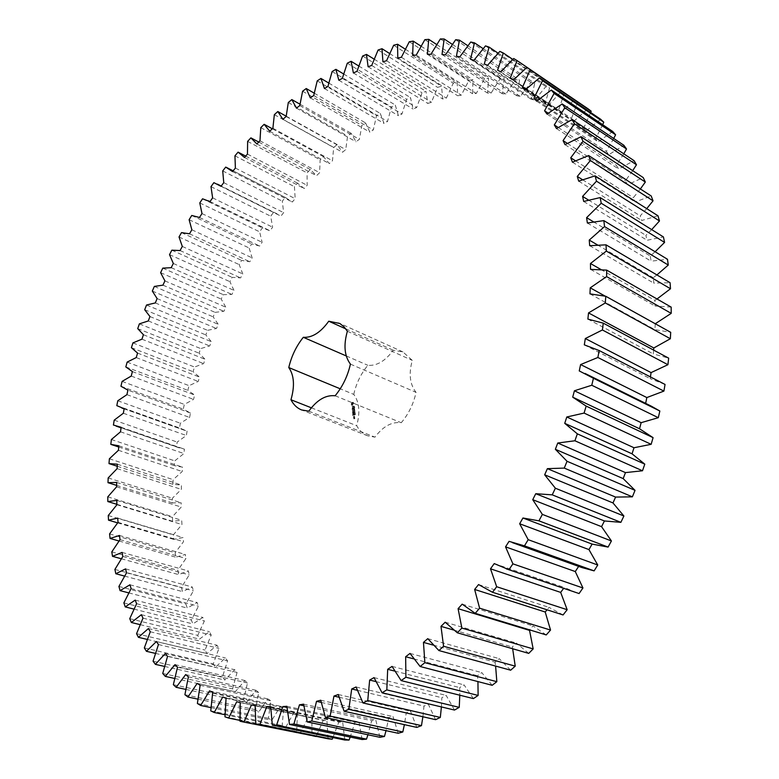 <?xml version="1.0" encoding="UTF-8"?>
<svg xmlns="http://www.w3.org/2000/svg" width="779" height="779" viewBox="0 0 779 779"><rect width="100%" height="100%" fill="white"/><g stroke="black" fill="none" stroke-linecap="round" stroke-linejoin="round"><path stroke-width="0.58" stroke-dasharray="3.9 2.92" d="M357.269 690.291L423.98 706.086L422.88 716.748M416.765 727.401L410.562 711.266L406.278 712.717L404.379 724.645M338.261 694.517L410.562 711.266M398.176 733.273L393.035 716.563L388.818 717.595L386.024 730.644M379.918 737.304L375.819 720.137L371.69 720.75L367.931 734.772M362.089 739.534L359.022 722.026L355 722.23L350.199 737.061M344.776 740.011L342.702 722.26L338.826 722.065L332.925 737.567M328.056 738.784L326.956 720.896L323.227 720.332L316.186 736.359M315.972 736.788L312.019 735.921L311.843 717.995L308.27 717.069L300.47 732.757L296.692 731.51L297.422 713.632L294.024 712.357L285.727 727.226L282.164 725.609L283.731 707.868L280.518 706.261L271.803 720.273L268.443 718.326L270.819 700.788L267.801 698.88L258.735 711.996L255.6 709.718L258.725 692.463L255.911 690.262L246.553 702.463L243.632 699.893L247.469 682.988L244.869 680.515L235.268 691.771L232.58 688.918L237.079 672.423L234.683 669.706L224.907 680.009L222.463 676.902L227.565 660.865L225.384 657.914L215.481 667.262L213.271 663.922L218.938 648.381L216.981 645.226L207 653.61L205.023 650.056L211.206 635.07L209.463 631.711L199.463 639.14L197.72 635.391L204.38 620.99L202.852 617.455L192.861 623.921L191.352 620.006L198.441 606.218L197.126 602.527L187.203 608.048L185.928 603.978L193.396 590.833L192.296 587.006L182.471 591.592L181.429 587.376L189.229 574.902L188.352 570.958L178.654 574.61L177.836 570.286L185.947 558.494L185.275 554.444L175.742 557.189L175.158 552.759L183.523 541.687L183.065 537.539L173.727 539.389L173.366 534.871L181.955 524.52L181.702 520.294L172.587 521.268L172.441 516.681L181.225 507.061L181.166 502.786L172.315 502.883L172.383 498.248L181.312 489.378L181.458 485.054L172.889 484.314L173.162 479.63L182.208 471.519L182.549 467.166L174.282 465.599L174.759 460.886L183.902 453.544L184.428 449.162L176.492 446.786L177.174 442.063L186.366 435.5L187.087 431.108L179.501 427.944L180.368 423.221L189.589 417.437L190.485 413.045L183.269 409.121L184.341 404.408L193.562 399.393L194.633 395.021L187.807 390.347L189.063 385.663L198.246 381.437L199.492 377.094L193.085 371.69L194.516 367.036L203.64 363.608L205.062 359.294L199.073 353.189L200.69 348.583L209.726 345.944L211.304 341.679L205.773 334.892L207.555 330.335L216.484 328.495L218.217 324.298L213.154 316.839L215.101 312.35L223.885 311.308L225.783 307.179L221.197 299.068L223.31 294.666L231.918 294.423L233.973 290.372L229.883 281.647L232.161 277.334L240.575 277.889L242.766 273.926L239.202 264.597L241.626 260.39L249.816 261.744L252.153 257.888L249.124 247.975L251.705 243.885L259.641 246.047L262.104 242.298L259.631 231.83L262.348 227.857L270.011 230.818L272.611 227.195L270.693 216.192L273.556 212.365L280.907 216.124L283.634 212.638L282.31 201.128L285.299 197.447L292.31 202.014L295.163 198.674L294.443 186.678L297.559 183.162L304.2 188.518L307.16 185.334L307.062 172.889L310.295 169.549L316.547 175.694L319.614 172.685L320.15 159.822L323.499 156.657L329.313 163.6L332.477 160.766L333.675 147.513L337.122 144.553L342.478 152.265L345.74 149.636L347.6 136.023L351.154 133.277L356.013 141.759L359.353 139.334L361.904 125.4L365.536 122.887L369.879 132.138L373.297 129.927L376.539 115.711L380.259 113.432L384.037 123.433L387.514 121.466L391.467 107.005L395.255 104.99L398.439 115.72L401.974 113.997L406.657 99.342L410.504 97.599L413.065 109.031L416.638 107.57L422.052 92.779L425.947 91.318L427.837 103.441L431.449 102.253L437.613 87.375L441.527 86.206L442.735 99.001L446.357 98.096L453.271 83.187L457.205 82.331L457.682 95.749L461.314 95.155L468.977 80.266L472.921 79.74L472.619 93.753L476.251 93.461L484.674 78.679L488.599 78.494L487.508 93.052L491.111 93.09L500.284 78.465L504.169 78.63L502.26 93.704L505.814 94.064L515.737 79.682L519.583 80.218L516.808 95.739L520.304 96.45L530.957 82.379L534.735 83.295L531.083 99.206L534.501 100.267L545.875 86.596L549.555 87.9L545.008 104.133L548.328 105.555L560.393 92.37L563.967 94.064L558.494 110.55L561.698 112.342L574.435 99.731L577.862 101.825M577.843 101.883L571.455 118.486L574.522 120.638L587.892 108.7M590.667 112.497L583.812 127.931L586.723 130.463L600.687 119.275M602.664 124.698L595.477 138.905L598.194 141.807L612.713 131.476M613.725 138.487L606.354 151.399L608.866 154.661L623.872 145.274M623.765 153.814L616.355 165.382L618.643 169.004L634.077 160.659M632.684 170.669L625.391 180.825L627.436 184.789L643.22 177.573M640.367 188.966L633.376 197.671L635.158 201.975L651.215 195.977M646.736 208.645L640.231 215.871L641.721 220.496L657.982 215.783M651.682 229.61L645.879 235.346L647.067 240.263L663.426 236.923M655.1 251.753L650.251 255.989L651.108 261.179L667.476 259.271M656.911 274.929L653.269 277.704L653.795 283.137L670.076 282.719M657.009 298.99L654.896 300.373L655.081 306.001L671.167 307.111M655.266 323.743L654.925 329.653L670.709 332.321M653.63 350.102L653.289 353.919L668.674 358.155M650.436 376.929L650.183 378.643L665.052 384.446M645.645 403.376L651.38 406.21M581.923 567.56L578.651 566.382M576.45 592.702L564.298 587.444L563.645 588.34M563.071 614.952L549.039 607.367L547.033 609.791M546.245 634.934L533.031 625.936L529.428 629.822M528.727 653.386L516.399 643.064L512.27 646.998L512.66 648.761M510.654 670.203L499.271 658.644L495.045 662.179L495.61 666.084M492.172 685.296L481.773 672.589L477.478 675.734L477.926 681.576M473.408 698.597L464.031 684.868L459.698 687.584L459.795 695.209M454.498 710.059L446.172 695.413L441.82 697.711L441.401 706.933M435.578 719.669L428.314 704.216L423.98 706.086M353.763 394.388C356.227 383.414 360.92 373.725 367.844 365.302C376.793 366.072 385.274 361.047 393.268 350.238L402.957 351.923L412.295 360.404C408.576 373.745 409.832 384.398 416.044 392.353C413.552 403.902 408.615 414.019 401.253 422.715C391.74 421.566 382.986 426.376 374.991 437.146L367.63 435.792C363.024 433.942 359.372 430.573 356.675 425.704C360.336 412.49 359.372 402.052 353.763 394.388L340.228 388.799M351.465 404.019L352.945 402.237L353.851 403.21L353.199 405.07L352.342 405.567L351.212 403.911L352.04 402.441L352.994 402.548M354.396 406.969L354.338 406.18L353.773 406.804L354.406 406.969M353.948 407.68L354.698 407.018L353.968 407.69M354.192 408.595L354.757 407.651L353.939 408.488M354.62 409.744L354.299 408.819M354.202 409.725L354.318 409.063L354.367 409.647M352.361 406.404L353.15 407.066L353.364 405.917L353.598 406.599L353.062 407.32L352.459 406.55L352.449 407.583L352.108 406.307L352.897 406.969L353.306 406.063L352.809 407.213L352.215 406.443L352.293 407.456L352.108 406.307M352.468 407.923L353.705 407.797L352.498 409.17L352.215 407.816L353.452 407.699L352.244 409.072L352.215 407.816M352.459 409.55L353.715 408.741L353.822 409.861L353.656 408.965L353.208 410.017L352.614 409.569L352.624 410.543L352.205 409.452L353.462 408.634L353.569 409.754L353.403 408.868L352.955 409.121L352.371 410.436L352.205 409.452M354.406 410.893L354.708 409.793L354.153 410.796M354.484 411.74L355.049 410.796L354.231 411.633M354.659 412.831L355.117 412.149L354.659 412.831L354.864 412.052L354.367 412.325L354.64 412.821M354.942 413.318L354.951 412.646L354.688 413.221M355.049 414.068L355.02 413.337L354.796 413.97M355.331 414.652L355.351 414.087L354.747 414.681L355.331 414.652L355.097 413.98L354.494 414.457L355.078 414.545M352.741 412.247L353.471 411.205L352.488 412.14M353.471 411.205L352.653 410.874L353.841 410.202L352.945 410.903L353.695 411.078L353.053 412.052L354.056 411.575L352.712 412.344M352.848 413.844L352.829 412.782L354.026 412.101L353.51 413.376L352.926 412.928L352.936 413.902L352.575 412.675L353.861 412.052L353.257 413.279L352.673 412.821L352.595 413.746M352.897 414.331L353.9 413.415L352.644 414.233M353.033 415.859L353.014 414.788L354.211 414.107L354.318 415.226L354.153 414.34L352.78 415.752L352.76 414.681L353.958 414.009L354.065 415.129L353.9 414.233L352.78 415.752M354.464 416.833L353.861 417.174L353.724 416.57L354.396 416.093L354.464 416.833L353.53 417.028L354.143 415.996L354.211 416.736M353.812 417.476L354.484 416.999L354.036 418.031L353.559 417.378L354.309 416.95L353.783 417.933L353.559 417.378M353.89 418.304L354.766 417.71L354.834 418.45L354.017 418.917L353.637 418.206L354.513 417.612L354.581 418.352L353.773 418.81L353.637 418.206M356.061 686.981L428.314 704.216M339.031 697.234L406.278 712.717M375.829 681.567L441.82 697.711M320.724 700.233L393.035 716.563M374.037 677.603L446.172 695.413M321.182 702.395L388.818 717.595M394.671 671.079L459.698 687.584M303.557 704.148L375.819 720.137M392.051 666.405L464.031 684.868M303.8 705.784L371.69 720.75M413.795 658.888L477.478 675.734M286.847 706.29L359.022 722.026M410.007 653.415L481.773 672.589M286.954 707.439L355 722.23M433.299 645.119L495.045 662.179M270.683 706.719L342.702 722.26M427.759 638.653L499.271 658.644M270.702 707.4L338.826 722.065M453.68 630.036L512.27 646.998M255.123 705.482L326.956 720.896M445.189 622.207L516.399 643.064M255.123 705.725L323.227 720.332M240 721.237L312.019 735.921M240.234 702.648L311.843 717.995M462.171 604.144L533.031 625.936M236.728 701.723L308.27 717.069M239.971 720.39L300.47 732.757M224.965 716.826L296.692 731.51M226.076 698.286L297.422 713.632M478.559 584.562L549.039 607.367M222.755 697.001L294.024 712.357M225.004 714.723L285.727 727.226M210.739 710.876L282.164 725.609M212.696 692.473L283.731 707.868M494.237 563.587L564.298 587.444M209.561 690.846L280.518 706.261M210.963 707.614L271.803 720.273M197.379 703.476L268.443 718.326M200.125 685.296L270.819 700.788M509.067 541.347L578.7 566.304M197.194 683.349L267.801 698.88M197.885 699.133L258.735 711.996M184.905 694.712L255.6 709.718M188.391 676.824L258.725 692.463M185.665 674.585L255.911 690.262M185.772 689.386L246.553 702.463M173.357 684.683L243.632 699.893M177.524 667.155L247.469 682.988M175.012 664.633L244.869 680.515M174.652 678.451L235.268 691.771M162.733 673.475L232.58 688.918M167.543 656.366L237.079 672.423M165.245 653.591L234.683 669.706M164.525 666.415L224.907 680.009M153.064 661.186L222.463 676.902M158.449 644.545L227.565 660.865M156.384 641.526L225.384 657.914M155.391 653.386L215.481 667.262M144.339 647.894L213.271 663.922M150.269 631.779L218.938 648.381M148.419 628.536L216.981 645.226M147.25 639.423L207 653.61M136.559 633.687L205.023 650.056M142.985 618.136L211.206 635.07M141.359 614.699L209.463 631.711M140.103 624.631L199.463 639.14M129.742 618.662L197.72 635.391M579.245 370.921L645.587 403.658M136.617 603.715L204.38 620.99M135.195 600.093L202.852 617.455M133.939 609.09L192.861 623.921M123.861 602.888L191.352 620.006M584.308 344.844L650.183 378.643M131.135 588.573L198.441 606.218M129.937 584.795L197.126 602.527M128.759 592.877L187.203 608.048M118.924 586.451L185.928 603.978M587.882 319.098L653.289 353.919M126.549 572.799L193.396 590.833M125.575 568.874L192.296 587.006M124.552 576.08L182.471 591.592M114.912 569.42L181.429 587.376M589.956 293.878L654.925 329.653M122.848 556.459L189.229 574.902M605.137 296.117L655.09 323.84M122.079 552.408L188.352 570.958M121.3 558.757L178.654 574.61M111.806 551.883L177.836 570.286M590.55 269.359L655.081 306.001M120.024 539.623L185.947 558.494M600.911 269.485L654.896 300.373M119.46 535.465L185.275 554.444M119.002 540.996L175.742 557.189M109.596 533.897L175.158 552.759M589.674 245.687L653.795 283.137M118.048 522.368L183.523 541.687M597.464 244.908L653.269 277.704M117.697 518.113L183.065 537.539M117.639 522.855L173.727 539.389M108.262 515.532L173.366 534.871M587.366 223.008L651.108 261.179M116.918 504.743L181.955 524.52M593.442 221.781L650.251 255.989M116.772 500.41L181.702 520.294M116.899 504.315L172.587 521.268M107.794 496.846L172.441 516.681M583.695 201.459L647.067 240.263M116.616 486.817L181.225 507.061M588.486 200.028L645.879 235.346M116.665 482.425L181.166 502.786M116.636 485.395L172.315 502.883M108.174 477.916L172.383 498.248M578.7 181.156L641.721 220.496M117.123 468.646L181.312 489.378M582.478 179.676L640.231 215.871M117.366 464.206L181.458 485.054M117.259 466.27L172.889 484.314M109.381 458.782L173.162 479.63M572.448 162.198L635.158 201.975M118.427 450.291L182.208 471.519M575.418 160.766L633.376 197.671M118.866 445.812L182.549 467.166M118.749 447.01L174.282 465.599M111.397 439.522L174.759 460.886M565.038 144.66L627.436 184.789M120.511 431.809L183.902 453.544M567.316 143.355L625.391 180.825M121.125 427.301L184.428 449.162M113.422 425.022L176.492 446.786M114.201 420.163L177.174 442.063M556.537 128.603L618.643 169.004M123.345 413.24L186.366 435.5M558.222 127.483L616.355 165.382M124.153 408.722L187.087 431.108M116.811 405.635L179.501 427.944M117.775 400.776L180.368 423.221M547.024 114.085L608.866 154.661M126.928 394.651L189.589 417.437M548.212 113.189L606.354 151.399M190.407 413.016L127.912 390.133L190.485 413.045M120.949 386.257L183.269 409.121M122.099 381.398L184.341 404.408M536.604 101.143L598.194 141.807M131.232 376.072L193.562 399.393M537.364 100.501L595.477 138.905M132.381 371.573L194.633 395.021M125.818 366.928L187.807 390.347M127.162 362.089L189.063 385.663M525.358 89.789L586.723 130.463M136.237 357.571L198.246 381.437M525.747 89.419L583.812 127.931M137.562 353.091L199.492 377.094M131.417 347.697L193.085 371.69M132.927 342.896L194.516 367.036M513.371 80.042L574.522 120.638M141.934 339.177L203.64 363.608M513.449 79.964L571.455 118.486M143.424 334.736L205.062 359.294M137.717 328.611L199.073 353.189M513.682 58.522L574.435 99.731M139.402 323.85L200.69 348.583M500.751 71.882L561.698 112.342M148.302 320.948L209.726 345.944M497.586 70.139L558.494 110.55M149.948 316.547L211.304 341.679M512.767 59.389L563.967 94.064M144.69 309.721L205.773 334.892M499.836 51.385L560.393 92.37M146.54 305.017L207.555 330.335M487.566 65.309L548.328 105.555M155.313 302.924L216.484 328.495M484.285 63.946L545.008 104.133M157.115 298.581L218.217 324.298M498.112 53.186L549.555 87.9M152.324 291.064L213.154 316.839M485.492 45.893L545.875 86.596M154.349 286.429L215.101 312.35M473.914 60.295L534.501 100.267M162.957 285.153L223.885 311.308M470.535 59.301L531.083 99.206M164.914 280.878L225.783 307.179M483.116 48.639L534.735 83.295M160.61 272.689L221.197 299.068M470.74 42.027L530.957 82.379M162.782 268.132L223.31 294.666M459.873 56.799L520.304 96.45M171.214 267.684L231.918 294.423M456.416 56.176L516.808 95.739M173.318 263.477L233.973 290.372M467.828 45.727L519.583 80.218M169.52 254.645L229.883 281.647M455.666 39.719L515.737 79.682M171.847 250.176L232.161 277.334M445.53 54.793L505.814 94.064M180.066 250.546L240.575 277.889M442.005 54.53L502.26 93.704M182.305 246.437L242.766 273.926M452.336 44.374L504.169 78.63M179.024 236.972L239.202 264.597M440.349 38.95L500.284 78.465M181.507 232.609L241.626 260.39M430.953 54.238L491.111 93.09M189.492 233.797L249.816 261.744M427.389 54.316L487.508 93.052M191.868 229.786L252.153 257.888M436.698 44.539L488.599 78.494M189.122 219.717L249.124 247.975M424.867 39.651L484.674 78.679M191.751 215.462L251.705 243.885M416.22 55.075L476.251 93.461M199.473 217.477L259.641 246.047M412.617 55.484L472.619 93.753M201.985 213.573L262.104 242.298M421.001 46.156L472.921 79.74M199.784 202.93L259.631 231.83M409.287 41.764L468.977 80.266M202.55 198.801L262.348 227.857M401.389 57.266L461.314 95.155M209.989 201.634L270.011 230.818M397.777 57.997L457.682 95.749M212.618 197.856L272.611 227.195M405.294 49.174L457.205 82.331M210.992 186.648L270.693 216.192M393.677 45.24L453.271 83.187M213.884 182.656L273.556 212.365M386.53 60.743L446.357 98.096M221.002 186.308L280.907 216.124M382.917 61.775L442.735 99.001M223.758 182.675L283.634 212.638M389.646 53.527L441.527 86.206M222.716 170.932L282.31 201.128M378.097 50.022L437.613 87.375M225.735 167.086L285.299 197.447M371.7 65.455L431.449 102.253M232.512 171.565L292.31 202.014M368.107 66.78L427.837 103.441M235.385 168.069L295.163 198.674M374.115 59.146L425.947 91.318M234.946 155.819L294.443 186.678M362.615 56.03L422.052 92.779M245.677 156.102L297.559 183.162M356.957 71.347L416.638 107.57M244.489 157.436L304.2 188.518M353.393 72.953L413.065 109.031M247.459 154.096L307.16 185.334M358.759 65.981L410.504 97.599M247.634 141.369L307.062 172.889M347.278 63.216L406.657 99.342M258.764 142.06L310.295 169.549M342.351 78.358L401.974 113.997M256.895 143.979L316.547 175.694M338.826 80.227L398.439 115.72M259.972 140.814L319.614 172.685M343.617 73.966L395.255 104.99M260.78 127.629L320.15 159.822M332.127 71.522L391.467 107.005M272.338 128.769L323.499 156.657M327.92 86.44L387.514 121.466M269.709 131.242L329.313 163.6M324.453 88.553L384.037 123.433M272.884 128.262L332.477 160.766M328.738 83.041L380.259 113.432M274.344 114.659L333.675 147.513M317.228 80.88L376.539 115.711M286.195 116.198L337.122 144.553M313.723 95.525L373.297 129.927M282.904 119.275L342.478 152.265M310.315 97.881L369.879 132.138M286.166 116.49L345.74 149.636M314.18 93.139L365.536 122.887M288.298 102.507L347.6 136.023M302.603 91.221L361.904 125.4M299.993 104.211L351.154 133.277M299.798 105.555L359.353 139.334M296.458 108.135L356.013 141.759M346.246 355.935L367.844 365.302M345.808 328.884L393.268 350.238M347.376 331.26L412.295 360.404M350.423 364.124L416.044 392.353M335.136 395.771L401.253 422.715M308.835 411.185L374.991 437.146M311.357 407.807L356.675 425.704M351.816 405.07L351.31 404.992M353.471 402.733L352.527 405.314M354.591 409.442L354.085 409.199L354.202 409.735M354.815 409.033L354.085 409.199M355.127 413.201L354.62 413.026M355.253 413.756L354.669 413.668M355.263 413.435L354.766 413.269M355.039 413.931L354.474 413.425M355.263 414.136L354.766 413.961M352.634 411.069L353.228 411.108M352.381 410.971L353.676 410.144L352.692 410.806L353.442 410.981L352.799 411.955L353.734 411.614L352.546 412.295M351.796 404.145L352.683 404.359L352.916 403.191L352.098 403.249L351.865 404.408M352.809 403.084L352.322 403.055M354.309 406.774L353.802 406.57M355.107 414.652L354.572 414.428M355 414.788L354.494 414.584M355.127 412.432L354.611 412.227M354.893 412.656L354.387 412.442M179.277 447.896L121.057 427.807M184.72 430.388L124.124 408.848M268.551 230.048L210.018 201.586M277.188 213.904L221.217 186.035M286.078 197.837L233.116 170.835M402.957 351.923L338.31 322.73M367.63 435.792L301.58 409.939"/><path stroke-width="1.17" d="M351.719 688.977L348.807 709.348L421.468 725.639L416.765 727.401L344.094 711.237L338.261 694.517L333.967 696.075L330.121 716.144L325.486 717.547L320.724 700.233L316.517 701.343L311.785 721.013L307.257 721.938L303.557 704.148L299.448 704.829L293.917 723.993L289.515 724.441L286.847 706.29L282.865 706.553L276.594 725.122L272.338 725.122L270.683 706.719L266.837 706.563L259.894 724.47L255.814 724.032L255.123 705.482L251.442 704.937L243.895 722.094L240 721.237L240.234 702.648L236.728 701.723L228.656 718.082L224.965 716.826L226.076 698.286L222.755 697.001L214.225 712.503L210.739 710.876L212.696 692.473L209.561 690.846L200.651 705.462L197.379 703.476L200.125 685.296L197.194 683.349L187.953 697.039L184.905 694.712L188.391 676.824L185.665 674.585L176.161 687.312L173.357 684.683L177.524 667.155L175.012 664.633L165.314 676.396L162.733 673.475L167.543 656.366L165.245 653.591L155.401 664.36L153.064 661.186L158.449 644.545L156.384 641.526L146.433 651.312L144.339 647.894L150.269 631.779L148.419 628.536L138.419 637.329L136.559 633.687L142.985 618.136L141.359 614.699L131.359 622.499L129.742 618.662L136.617 603.715L135.195 600.093L125.253 606.909L123.861 602.888L131.135 588.573L129.937 584.795L120.073 590.628L118.924 586.451L126.549 572.799L125.575 568.874L115.828 573.743L114.912 569.42L122.848 556.459L122.079 552.408L112.497 556.323L111.806 551.883L120.024 539.623L119.46 535.465L110.063 538.445L109.596 533.897L118.048 522.368L117.697 518.113L108.515 520.168L108.262 515.532L116.918 504.743L116.772 500.41L107.833 501.559L107.794 496.846L116.616 486.817L116.665 482.425L107.999 482.688L108.174 477.916L117.123 468.646L117.366 464.206L109.002 463.602L109.381 458.782L118.427 450.291L118.866 445.812L110.813 444.361L111.397 439.522L120.511 431.809L121.125 427.301L113.422 425.022L114.201 420.163L123.345 413.24L124.153 408.722L116.811 405.635L117.775 400.776L126.928 394.651L127.912 390.133L120.949 386.257L122.099 381.398L131.232 376.072L132.381 371.573L125.818 366.928L127.162 362.089L136.237 357.571L137.562 353.091L131.417 347.697L132.927 342.896L141.934 339.177L143.424 334.736L137.717 328.611L139.402 323.85L148.302 320.948L149.948 316.547L144.69 309.721L146.54 305.017L155.313 302.924L157.115 298.581L152.324 291.064L154.349 286.429L162.957 285.153L164.914 280.878L160.61 272.689L162.782 268.132L171.214 267.684L173.318 263.477L169.52 254.645L171.847 250.176L180.066 250.546L182.305 246.437L179.024 236.972L181.507 232.609L189.492 233.797L191.868 229.786L189.122 219.717L191.751 215.462L199.473 217.477L201.985 213.573L199.784 202.93L202.55 198.801L209.989 201.634L212.618 197.856L210.992 186.648L213.884 182.656L221.002 186.308L223.758 182.675L222.716 170.932L225.735 167.086L232.512 171.565L235.385 168.069L234.946 155.819L238.082 152.139L244.489 157.436L247.459 154.096L247.634 141.369L250.896 137.864L256.895 143.979L259.972 140.814L260.78 127.629L264.149 124.309L269.709 131.242L272.884 128.262L274.344 114.659L277.811 111.533L282.904 119.275L286.166 116.49L288.298 102.507L291.852 99.585L296.458 108.135L299.798 105.555L302.603 91.221L306.235 88.533L310.315 97.881L313.723 95.525L317.228 80.88L320.938 78.436L324.453 88.553L327.92 86.44L332.127 71.522L335.905 69.341L338.826 80.227L342.351 78.358L347.278 63.216L351.105 61.307L353.393 72.953L356.957 71.347L362.615 56.03L366.49 54.413L368.107 66.78L371.7 65.455L378.097 50.022L382.002 48.707L382.917 61.775L386.53 60.743L393.677 45.24L397.582 44.247L397.777 57.997L401.389 57.266L409.287 41.764L413.191 41.112L412.617 55.484L416.22 55.075L424.867 39.651L428.752 39.34L427.389 54.316L430.953 54.238L440.349 38.95L444.205 38.999L442.005 54.53L445.53 54.793L455.666 39.719L459.474 40.157L456.416 56.176L459.873 56.799L470.74 42.027L474.469 42.845L470.535 59.301L473.914 60.295L485.492 45.893L489.124 47.12L484.285 63.946L487.566 65.309L499.836 51.385L503.351 53.021L497.586 70.139L500.751 71.882L513.682 58.522L517.061 60.577L510.362 77.91L513.371 80.042L526.935 67.345L530.158 69.818L522.505 87.277L525.358 89.789L539.506 77.851L542.535 80.753L533.936 98.242L536.604 101.143L551.289 90.062L554.112 93.392L544.57 110.793L547.024 114.085L562.195 103.967L564.785 107.726L554.307 124.932L556.537 128.603L572.127 119.547L574.444 123.715L563.071 140.619L565.038 144.66L580.978 136.753L583.013 141.32L570.754 157.796L572.448 162.198L588.661 155.547L590.394 160.503L577.288 176.424L578.7 181.156L595.088 175.85L596.49 181.166L582.595 196.405L583.695 201.459L600.171 197.574L601.222 203.231L586.597 217.662L587.366 223.008L603.842 220.613L604.533 226.582L589.245 240.078L589.674 245.687L606.033 244.84L606.344 251.081L590.472 263.516L590.55 269.359L606.695 270.118L606.607 276.594L590.239 287.85L589.956 293.878L605.78 296.273L605.302 302.953L588.525 312.915L587.882 319.098L603.267 323.149L602.391 329.975L585.321 338.544L584.308 344.844L599.158 350.54L597.873 357.473L580.608 364.562L579.245 370.921L593.442 378.263L591.767 385.245L574.425 390.776L572.701 397.154L586.159 406.102L584.094 413.074L566.791 416.989L564.726 423.338L577.346 433.845L574.902 440.768L557.754 443.017L555.359 449.288L567.054 461.285L564.259 468.091L547.384 468.656L544.667 474.8L555.369 488.209L552.233 494.85L535.748 493.711L532.739 499.69L542.379 514.403L538.932 520.839L522.943 517.996L519.671 523.77L528.191 539.681L524.462 545.855L509.067 541.347L505.542 546.858L512.913 563.85L508.93 569.712L494.237 563.587L490.497 568.806L496.681 586.733L492.474 592.254L478.559 584.562L474.635 589.45L479.611 608.185L475.219 613.326L462.171 604.144L458.091 608.672L461.859 628.069L457.322 632.791L445.189 622.207L440.992 626.355L443.572 646.268L438.908 650.553L427.759 638.653L423.464 642.402L424.867 662.676L420.134 666.503L410.007 653.415L405.655 656.736L405.908 677.233L401.136 680.593L392.051 666.405L387.679 669.297L386.822 689.882L382.041 692.755L374.037 677.603L369.655 680.057L367.746 700.594L362.985 702.97L356.061 686.981L351.719 688.977L357.269 690.291M348.807 709.348L344.094 711.237M422.88 716.748L421.468 725.639M303.304 337.297C312.136 337.882 320.617 332.526 328.757 321.211L339.839 323.509L343.987 326.752L347.376 331.26C343.412 345.097 344.435 356.052 350.423 364.124C347.707 376.091 342.614 386.637 335.136 395.771C325.739 394.778 316.965 399.919 308.835 411.185L301.58 409.939C297.062 408.118 293.527 404.72 290.966 399.754C294.881 386.053 294.15 375.322 288.775 367.552C291.443 356.207 296.283 346.119 303.304 337.297L346.246 355.935M404.379 724.645L402.811 731.978L398.176 733.273L325.486 717.547M386.024 730.644L384.456 736.467L379.918 737.304L307.257 721.938M367.931 734.772L366.51 739.144L362.089 739.534L289.515 724.441M350.199 737.061L349.06 740.05L344.776 740.011L272.338 725.122M332.925 737.567L332.195 739.242L328.056 738.784L255.814 724.032M316.186 736.359L243.895 722.094M517.061 60.577L577.843 101.883M526.935 67.345L587.892 108.7L591.164 111.202L590.667 112.497M539.506 77.851L600.687 119.275L603.774 122.186L602.664 124.698M551.289 90.062L612.713 131.476L615.595 134.786L613.725 138.487M562.195 103.967L623.872 145.274L626.52 148.984L623.765 153.814M572.127 119.547L634.077 160.659L636.472 164.758L632.684 170.669M580.978 136.753L643.22 177.573L645.333 182.052L640.367 188.966M588.661 155.547L651.215 195.977L653.036 200.816L646.736 208.645M595.088 175.85L657.982 215.783L659.472 220.963L651.682 229.61M600.171 197.574L663.426 236.923L664.575 242.415L655.1 251.753M603.842 220.613L667.476 259.271L668.275 265.055L656.911 274.929M606.033 244.84L670.076 282.719L670.495 288.746L657.009 298.99M606.695 270.118L671.167 307.111L671.206 313.362L655.266 323.743M605.78 296.273L670.709 332.321L670.349 338.738L653.824 347.97L653.63 350.102M603.267 323.149L668.674 358.155L667.915 364.708L651.078 372.605L650.436 376.929M599.158 350.54L665.052 384.446L663.903 391.097L646.843 397.563L645.645 403.376M585.01 373.443L651.38 406.21L659.852 411.01L658.304 417.69L641.136 422.676L639.54 428.781L653.084 437.652L651.147 444.322L633.999 447.75L632.051 453.826L644.798 464.157L642.49 470.769L625.459 472.61L623.181 478.608L635.041 490.351L632.373 496.836L615.585 497.08L612.985 502.942L623.891 516.01L620.882 522.339L604.436 520.966L601.554 526.662L611.418 540.957L608.097 547.082L592.108 544.093L588.943 549.584L597.736 564.999L594.124 570.871L581.923 567.56L512.28 542.593M578.651 566.382L575.282 571.552L582.945 587.97L579.079 593.549L506.311 568.865M563.645 588.34L560.666 592.4L567.17 609.714L563.071 614.952L492.474 592.254M547.033 609.791L545.212 612.012L550.539 630.065L546.245 634.934L475.219 613.326M529.428 629.822L533.177 648.917L528.727 653.386L457.322 632.791M512.66 648.761L515.231 666.152L510.654 670.203L438.908 650.553M495.61 666.084L496.836 681.674L492.172 685.296L420.134 666.503M477.926 681.576L478.131 695.433L473.408 698.597L401.136 680.593M459.795 695.209L459.25 707.361L454.498 710.059L382.041 692.755M441.401 706.933L440.32 717.43L435.578 719.669L362.985 702.97M333.967 696.075L339.031 697.234M330.121 716.144L402.811 731.978M367.746 700.594L440.32 717.43M369.655 680.057L375.829 681.567M316.517 701.343L321.182 702.395M311.785 721.013L384.456 736.467M386.822 689.882L459.25 707.361M387.679 669.297L394.671 671.079M299.448 704.829L303.8 705.784M293.917 723.993L366.51 739.144M405.908 677.233L478.131 695.433M405.655 656.736L413.795 658.888M282.865 706.553L286.954 707.439M276.594 725.122L349.06 740.05M424.867 662.676L496.836 681.674M423.464 642.402L433.299 645.119M266.837 706.563L270.702 707.4M259.894 724.47L332.195 739.242M443.572 646.268L515.231 666.152M440.992 626.355L453.68 630.036M251.442 704.937L255.123 705.725M461.859 628.069L533.177 648.917M458.091 608.672L529.038 630.24M228.656 718.082L239.971 720.39M479.611 608.185L550.539 630.065M474.635 589.45L545.212 612.012M214.225 712.503L225.004 714.723M496.681 586.733L567.17 609.714M490.497 568.806L560.666 592.4M508.93 569.712L579.079 593.549M200.651 705.462L210.963 707.614M512.913 563.85L582.945 587.97M505.542 546.858L575.282 571.552M524.462 545.855L594.124 570.871M187.953 697.039L197.885 699.133M528.191 539.681L597.736 564.999M519.671 523.77L588.943 549.584M522.943 517.996L592.108 544.093M538.932 520.839L608.097 547.082M176.161 687.312L185.772 689.386M542.379 514.403L611.418 540.957M532.739 499.69L601.554 526.662M535.748 493.711L604.436 520.966M552.233 494.85L620.882 522.339M165.314 676.396L174.652 678.451M555.369 488.209L623.891 516.01M544.667 474.8L612.985 502.942M547.384 468.656L615.585 497.08M564.259 468.091L632.373 496.836M155.401 664.36L164.525 666.415M567.054 461.285L635.041 490.351M555.359 449.288L623.181 478.608M557.754 443.017L625.459 472.61M574.902 440.768L642.49 470.769M146.433 651.312L155.391 653.386M577.346 433.845L644.798 464.157M564.726 423.338L632.051 453.826M566.791 416.989L633.999 447.75M584.094 413.074L651.147 444.322M138.419 637.329L147.25 639.423M586.159 406.102L653.084 437.652M572.701 397.154L639.54 428.781M574.425 390.776L641.136 422.676M591.767 385.245L658.304 417.69M131.359 622.499L140.103 624.631M593.442 378.263L659.852 411.01M580.608 364.562L646.843 397.563M597.873 357.473L663.903 391.097M125.253 606.909L133.939 609.09M585.321 338.544L651.078 372.605M602.391 329.975L667.915 364.708M120.073 590.628L128.759 592.877M588.525 312.915L653.824 347.97M605.302 302.953L670.349 338.738M115.828 573.743L124.552 576.08M590.239 287.85L605.137 296.117M606.607 276.594L671.206 313.362M112.497 556.323L121.3 558.757M590.472 263.516L600.911 269.485M606.344 251.081L670.495 288.746M110.063 538.445L119.002 540.996M589.245 240.078L597.464 244.908M604.533 226.582L668.275 265.055M108.515 520.168L117.639 522.855M586.597 217.662L593.442 221.781M601.222 203.231L664.575 242.415M107.833 501.559L116.899 504.315M582.595 196.405L588.486 200.028M596.49 181.166L659.472 220.963M107.999 482.688L116.636 485.395M577.288 176.424L582.478 179.676M590.394 160.503L653.036 200.816M109.002 463.602L117.259 466.27M570.754 157.796L575.418 160.766M583.013 141.32L645.333 182.052M110.813 444.361L118.749 447.01M563.071 140.619L567.316 143.355M574.444 123.715L636.472 164.758M554.307 124.932L558.222 127.483M564.785 107.726L626.52 148.984M544.57 110.793L548.212 113.189M554.112 93.392L615.595 134.786M533.936 98.242L537.364 100.501M542.535 80.753L603.774 122.186M522.505 87.277L525.747 89.419M530.158 69.818L591.164 111.202M510.362 77.91L513.449 79.964M503.351 53.021L512.767 59.389M489.124 47.12L498.112 53.186M474.469 42.845L483.116 48.639M459.474 40.157L467.828 45.727M444.205 38.999L452.336 44.374M428.752 39.34L436.698 44.539M413.191 41.112L421.001 46.156M397.582 44.247L405.294 49.174M382.002 48.707L389.646 53.527M366.49 54.413L374.115 59.146M238.082 152.139L245.677 156.102M351.105 61.307L358.759 65.981M250.896 137.864L258.764 142.06M335.905 69.341L343.617 73.966M264.149 124.309L272.338 128.769M320.938 78.436L328.738 83.041M277.811 111.533L286.195 116.198M306.235 88.533L314.18 93.139M291.852 99.585L299.993 104.211M288.775 367.552L340.228 388.799M328.757 321.211L345.808 328.884M290.966 399.754L311.357 407.807M121.057 427.807L116.12 426.103M124.124 408.848L121.855 408.04M210.018 201.586L208.568 200.885M221.217 186.035L217.399 184.136M233.116 170.835L226.494 167.456"/></g></svg>
